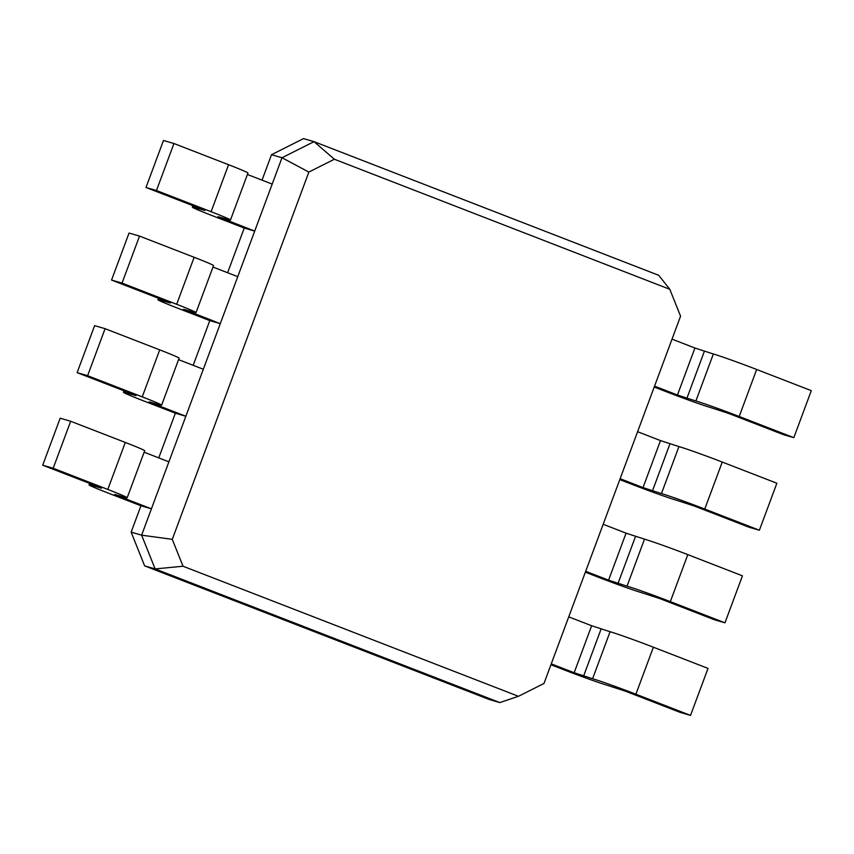 <?xml version="1.0" encoding="UTF-8"?>
<svg xmlns="http://www.w3.org/2000/svg" width="854" height="854" viewBox="0 0 854 854"><rect width="100%" height="100%" fill="white"/><g stroke="black" fill="none" stroke-linecap="round" stroke-linejoin="round"><path stroke-width="1.28" d="M308.87 172.07L172.273 539.354L183.023 566.234L518.453 696.298L543.966 683.478L680.563 316.193L669.814 289.303L334.384 159.239L308.87 172.07L281.991 157.744L254.705 231.092L217.973 216.681L227.623 219.425A34.971 1.121 -159.6 0 0 230.484 220.012A34.971 1.121 -159.6 0 0 211.098 211.707L156.463 190.527L145.991 187.485L200.615 208.675L204.832 210.479L195.182 207.725A34.971 1.121 -159.6 0 0 192.331 207.138A34.971 1.121 -159.6 0 0 211.707 215.443L244.233 228.05L227.612 272.736M272.191 184.09L247.414 174.483M230.484 220.012L247.959 173.01A34.971 1.121 -159.6 0 0 228.573 164.715L173.949 143.525L163.466 140.483L145.991 187.485M172.273 539.354L141.625 535.17L254.705 231.092L244.233 228.05M334.384 159.239L314.016 141.647L281.991 157.744L271.508 154.702L262.039 180.162M173.949 143.525L156.463 190.527M183.023 566.234L155.118 568.924L499.803 702.575L489.331 699.533L144.636 565.882L155.118 568.924L141.625 535.17L131.142 532.127L144.636 565.882M119.122 495.64L118.909 496.217L151.425 508.824L140.942 505.781L131.142 532.127M168.9 461.822L144.123 452.214M153.549 403.067L153.336 403.632L185.852 416.25L175.369 413.208L158.759 457.883M237.764 276.675L212.988 267.067M209.796 320.634L220.279 323.666L183.546 309.255L193.196 311.998A34.971 1.121 -159.6 0 0 196.046 312.585A34.971 1.121 -159.6 0 0 176.671 304.291L122.037 283.101L111.554 280.059L166.188 301.248L170.405 303.053L160.755 300.309A34.971 1.121 -159.6 0 0 157.894 299.722A34.971 1.121 -159.6 0 0 177.28 308.016L209.796 320.634L193.185 365.309M203.327 369.248L178.55 359.641M669.814 289.303L658.712 275.298L314.016 141.647L303.544 138.604L271.508 154.702M196.046 312.585L213.532 265.594A34.971 1.121 -159.6 0 0 194.146 257.289L139.522 236.099L129.039 233.067L111.554 280.059M518.453 696.298L499.803 702.575M118.909 496.217L114.692 494.413L124.332 497.156A34.971 1.121 -159.6 0 0 127.193 497.743A34.971 1.121 -159.6 0 0 107.807 489.438L53.183 468.259L42.7 465.216L97.335 486.396L101.541 488.2L91.901 485.456A34.971 1.121 -159.6 0 0 89.04 484.869A34.971 1.121 -159.6 0 0 108.426 493.174L140.942 505.781M127.193 497.743L144.678 450.741A34.971 1.121 -159.6 0 0 125.292 442.436L70.658 421.257L60.175 418.214L42.7 465.216M153.336 403.632L149.119 401.828L158.769 404.582A34.971 1.121 -159.6 0 0 161.619 405.17A34.971 1.121 -159.6 0 0 142.244 396.864L87.61 375.685L77.127 372.643L131.762 393.822L135.978 395.626L126.328 392.883A34.971 1.121 -159.6 0 0 123.467 392.296A34.971 1.121 -159.6 0 0 142.853 400.601L175.369 413.208M161.619 405.17L179.105 358.168A34.971 1.121 -159.6 0 0 159.719 349.862L105.085 328.683L94.613 325.641L77.127 372.643M139.522 236.099L122.037 283.101M551.268 663.868L574.155 672.738L592.601 678.727A34.971 1.121 20.4 0 1 635.899 694.206L690.534 715.396L680.051 712.353L625.427 691.174L606.981 685.186A34.971 1.121 20.4 0 1 563.672 669.696L550.926 664.754M568.743 616.866L591.641 625.736L610.076 631.725A34.971 1.121 20.4 0 1 653.385 647.215L708.009 668.394L690.534 715.396M654.548 386.136L677.446 395.007L695.882 400.996A34.971 1.121 20.4 0 1 739.19 416.485L793.825 437.664L783.342 434.622L728.708 413.443L710.272 407.454A34.971 1.121 20.4 0 1 666.963 391.975L654.217 387.033M672.023 339.134L694.921 348.016L713.357 353.994A34.971 1.121 20.4 0 1 756.665 369.483L811.3 390.662L793.825 437.664M585.695 571.283L608.582 580.165L627.028 586.154A34.971 1.121 20.4 0 1 670.337 601.632L724.961 622.822L714.478 619.78L659.854 598.59L641.418 592.612A34.971 1.121 20.4 0 1 598.11 577.123L585.364 572.18M603.17 524.281L626.067 533.163L644.503 539.152A34.971 1.121 20.4 0 1 687.812 554.63L742.446 575.82L724.961 622.822M620.121 478.71L643.019 487.591L661.455 493.569A34.971 1.121 20.4 0 1 704.764 509.059L759.387 530.238L748.915 527.196L694.281 506.016L675.845 500.028A34.971 1.121 20.4 0 1 632.536 484.549L619.79 479.606M637.596 431.708L660.494 440.589L678.93 446.567A34.971 1.121 20.4 0 1 722.238 462.057L776.873 483.236L759.387 530.238M70.658 421.257L53.183 468.259M105.085 328.683L87.61 375.685M222.403 217.909L222.189 218.485M228.573 164.715L211.098 211.707M195.566 206.711L195.182 207.725M187.976 310.493L187.763 311.059M161.139 299.284L160.755 300.309M194.146 257.289L176.671 304.291M574.155 672.738L591.641 625.736M677.446 395.007L694.921 348.016M608.582 580.165L626.067 533.163M643.019 487.591L660.494 440.589M92.275 484.442L91.901 485.456M125.292 442.436L107.807 489.438M126.702 391.869L126.328 392.883M159.719 349.862L142.244 396.864M583.57 676.112L601.056 629.11M686.862 398.38L704.336 351.378M617.997 583.528L635.483 536.525M652.435 490.954L669.91 443.952M635.899 694.206L653.385 647.215M592.601 678.727L610.076 631.725M739.19 416.485L756.665 369.483M695.882 400.996L713.357 353.994M670.337 601.632L687.812 554.63M627.028 586.154L644.503 539.152M704.764 509.059L722.238 462.057M661.455 493.569L678.93 446.567M192.331 207.138L192.876 205.665M157.894 299.722L158.449 298.249M89.04 484.869L89.585 483.396M123.467 392.296L124.022 390.822"/></g></svg>
